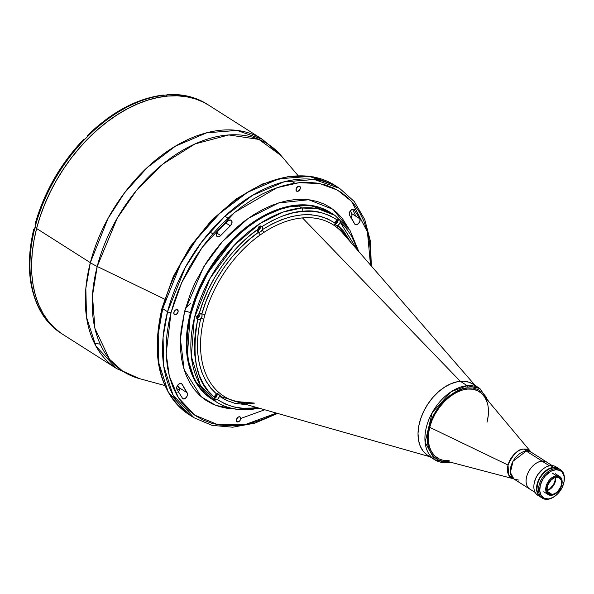 <?xml version="1.0" encoding="UTF-8"?>
<svg xmlns="http://www.w3.org/2000/svg" width="594" height="594" viewBox="0 0 594 594"><rect width="100%" height="100%" fill="white"/><g stroke="black" fill="none" stroke-linecap="round" stroke-linejoin="round"><path stroke-width="0.89" d="M190.325 303.541L185.432 308.293M100.193 344.149L94.431 343.28M546.851 462.147L531.073 452.116L526.277 451.054A16.877 11.479 85 0 1 523.886 449.049L530.464 451.596A16.402 10.662 -57.6 0 0 523.886 449.049A16.877 11.479 -95 0 0 526.277 451.054L542.055 461.078A15.949 10.365 -57.6 0 1 546.851 462.147A15.949 10.365 -57.6 0 1 547.468 462.585M487.392 403.14L485.149 397.75L481.771 393.51L477.494 390.644L472.661 389.196L467.604 389.063A39.234 25.505 122.4 0 0 429.707 427.316A39.234 25.505 122.4 0 0 442.122 460.001L513.231 478.705A16.402 10.662 -57.6 0 1 508.041 465.043L429.707 427.316A39.234 25.505 -57.6 0 1 467.604 389.063A39.234 25.505 122.4 0 1 483.338 395.159L531.073 452.116A15.949 10.365 122.4 0 0 526.277 451.054L513.075 461.189L510.357 472.468L513.966 479.039L518.762 480.108M449.116 460.543A39.234 25.505 -57.6 0 1 437.31 457.915A39.234 25.505 -57.6 0 1 429.707 427.316L431.868 420.767L435.12 413.981L439.434 407.35L444.639 401.306L450.415 396.265L456.407 392.493L462.236 390.117L467.604 389.063A39.234 25.505 -57.6 0 1 479.403 391.684A39.234 25.505 -57.6 0 1 487.006 422.282L488.209 415.822L488.402 409.303M530.405 489.434A15.949 10.365 -57.6 0 1 529.744 489.062A15.949 10.365 -57.6 0 1 527.828 473.277A15.949 10.365 -57.6 0 1 542.055 461.078L526.277 451.054A15.949 10.365 122.4 0 0 512.05 463.246A15.949 10.365 122.4 0 0 513.966 479.039L508.546 474.799L508.041 465.043A16.402 10.662 -57.6 0 1 523.886 449.049C518.443 448.693 513.164 454.024 508.041 465.043L429.707 427.316L428.504 433.776L428.319 440.295L429.321 446.465L431.563 451.848L434.942 456.088L439.218 458.954L442.233 460.031M552.234 465.614L546.829 462.184A15.904 10.336 122.4 0 0 542.047 461.115L549.465 465.83L542.047 461.115A15.904 10.336 122.4 0 0 527.851 473.284A15.904 10.336 122.4 0 0 529.766 489.033L535.172 492.463M547.022 490.243L549.918 488.699L553.549 484.504L554.967 481.073L555.271 477.442A9.704 6.311 -57.6 0 1 547.171 490.191M550.051 489.152A10.336 6.72 122.4 0 0 555.427 481.029L555.353 481.43A9.489 6.17 -57.6 0 1 550.237 489.018A9.489 6.17 -57.6 0 1 547.215 490.503A9.489 6.17 122.4 0 0 555.353 481.43A9.489 6.17 122.4 0 0 555.576 477.353A9.489 6.17 -57.6 0 1 555.509 480.717A9.489 6.17 -57.6 0 1 555.353 481.43L555.427 481.029A10.336 6.72 122.4 0 0 555.553 480.494M552.138 494.468A9.489 6.17 -57.6 0 1 549.279 493.829A9.489 6.17 -57.6 0 1 548.136 484.429A9.489 6.17 -57.6 0 1 556.608 477.175L559.088 477.598L561.382 480.509L561.605 483.538L560.736 486.909L557.692 491.505L554.959 493.577L552.138 494.468L549.658 494.045L547.364 491.127L547.141 488.105L548.01 484.734L551.054 480.138L553.786 478.066L556.608 477.175A9.489 6.17 -57.6 0 1 559.466 477.806A9.489 6.17 -57.6 0 1 560.61 487.206A9.489 6.17 -57.6 0 1 552.138 494.468L547.497 491.513L552.138 494.468M551.418 495.307A10.714 6.965 122.4 0 0 555.991 493.428A10.714 6.965 122.4 0 0 556.147 493.31A10.714 6.965 -57.6 0 1 551.418 495.307A10.714 6.965 -57.6 0 1 548.195 494.587A10.714 6.965 -57.6 0 1 546.116 486.234A10.714 6.965 122.4 0 0 551.418 495.307M547.044 486.464L546.116 486.234A10.714 6.965 -57.6 0 1 556.467 475.787A10.714 6.965 -57.6 0 1 559.689 476.499A10.714 6.965 -57.6 0 1 561.909 484.244A10.714 6.965 122.4 0 0 561.946 484.058A10.714 6.965 122.4 0 0 556.467 475.787L552.101 473.01L556.467 475.787A10.714 6.965 122.4 0 0 546.116 486.234L547.044 486.464A10.039 6.527 -57.6 0 1 556.437 476.707A10.039 6.527 -57.6 0 1 561.872 484.429A10.039 6.527 -57.6 0 1 561.701 485.179A10.039 6.527 -57.6 0 1 556.296 493.206A10.039 6.527 -57.6 0 1 548.767 494.141A10.039 6.527 -57.6 0 1 547.044 486.464L546.963 491.438L548.336 493.785L549.383 494.52L552.004 494.965L554.996 494.022L559.154 490.369L561.1 486.976L562.028 483.405L561.233 478.898L559.362 477.123L558.122 476.722L553.749 477.613L549.591 481.274L547.044 486.464M558.82 468.659L555.806 467.433L553.474 467.352L550.772 465.637L553.474 467.352A16.877 10.967 -57.6 0 1 558.553 468.48L555.85 466.765A16.877 10.967 122.4 0 0 550.772 465.637A16.877 10.967 -57.6 0 1 557.105 467.775M540.622 497.074A16.877 10.967 -57.6 0 1 540.451 496.97A16.877 10.967 -57.6 0 1 538.416 480.256A16.877 10.967 -57.6 0 1 553.474 467.352L548.462 468.941L544.757 471.532L541.468 475.081L538.194 480.784L536.85 485.305L536.761 490.926L538.61 495.292L541.112 497.341M539.196 495.953A16.877 10.967 -57.6 0 1 534.192 483.345A16.877 10.967 -57.6 0 1 543.562 468.599A16.877 10.967 -57.6 0 1 550.772 465.637A16.877 10.967 122.4 0 0 535.714 478.541A16.877 10.967 122.4 0 0 537.748 495.248L540.451 496.97M543.562 468.599L543.183 468.874A16.031 10.425 122.4 0 0 534.281 482.885A16.031 10.425 122.4 0 0 534.236 483.115L535.513 478.823L537.711 474.68L543.198 468.866M560.513 469.728L558.887 468.696A16.877 10.967 122.4 0 0 553.816 467.567L555.435 468.599A16.877 10.967 -57.6 0 1 560.513 469.728A16.877 10.967 -57.6 0 1 564.018 481.86L564.107 476.522L562.347 472.371L559.971 470.426L555.776 469.713A16.031 10.425 -57.6 0 1 563.981 482.09A16.031 10.425 -57.6 0 1 555.071 496.101A16.031 10.425 -57.6 0 1 548.225 498.915L547.482 499.339A16.877 10.967 122.4 0 0 554.692 496.376L555.071 496.101M554.885 496.235A16.877 10.967 -57.6 0 1 547.482 499.339L552.992 497.408L557.61 493.911L562.11 487.57L564.018 481.86M563.981 482.09L564.07 481.623A16.877 10.967 122.4 0 0 555.435 468.599L555.776 469.713L551.009 471.213L545.351 475.846L542.634 479.677L540.295 485.343L539.738 490.852L541.052 495.366L544.03 498.195L548.225 498.915A16.031 10.425 -57.6 0 1 540.295 485.343A16.031 10.425 -57.6 0 1 555.776 469.713L555.435 468.599A16.877 10.967 122.4 0 0 539.137 485.053A16.877 10.967 122.4 0 0 547.482 499.339A16.877 10.967 -57.6 0 1 542.411 498.21A16.877 10.967 -57.6 0 1 540.377 481.504A16.877 10.967 -57.6 0 1 555.435 468.599L553.816 467.567A16.877 10.967 122.4 0 0 538.751 480.472A16.877 10.967 122.4 0 0 540.785 497.178L542.411 498.21M467.211 385.684L451.321 391.624L432.276 412.503L425.104 442.33L434.645 459.719A42.189 27.428 -57.6 0 1 429.566 417.946A42.189 27.428 -57.6 0 1 467.211 385.684A42.189 27.428 -57.6 0 1 479.907 388.506L467.211 385.684L460.32 381.303L467.211 385.684A1.685 1.151 85 0 1 467.901 387.904A1.685 1.151 -95 0 0 467.211 385.684M447.898 462.681A1.685 1.151 -95 0 0 448.797 461.761A1.685 1.151 85 0 1 447.898 462.681A1.685 1.151 85 0 1 447.334 462.54A42.189 27.428 -57.6 0 1 434.645 459.719L447.883 462.689L450.772 462.273M467.901 387.904L462.355 388.996L456.341 391.453L450.163 395.344L444.193 400.549L438.825 406.786L434.37 413.632L431.014 420.641L428.786 427.398L427.539 434.066L427.346 440.793L428.385 447.163L430.702 452.725L434.192 457.098L438.602 460.06L443.592 461.553L448.819 461.694C439.783 463.936 422.126 454.67 428.786 427.398C436.248 400.052 459.63 387.184 467.901 387.904L473.121 388.053L478.118 389.545L482.528 392.5L486.018 396.874L487.637 400.311M489.062 402.019L479.907 388.506L473.01 384.125A42.189 27.428 122.4 0 0 460.32 381.303A42.189 27.428 122.4 0 0 422.668 413.565A42.189 27.428 122.4 0 0 427.754 455.338L434.645 459.719M473.032 384.14L468.837 382.172L463.29 381.222L457.254 381.749L450.95 383.739L444.624 387.117L438.521 391.743L432.87 397.445L427.895 404.002L423.789 411.167L420.701 418.659L418.748 426.188L418.02 433.479L418.525 440.236L420.262 446.205L423.158 451.158L427.093 454.9M475.757 386.278L473.67 384.563M537.741 493.406L536.887 489.716L537.466 483.947A16.788 10.915 122.4 0 0 537.674 493.235M537.466 483.947L539.916 478.007L543.859 472.817L548.693 469.149L553.994 467.552A16.788 10.915 122.4 0 0 537.466 483.947M277.606 413.424L254.923 423.128L232.729 427.197L212.043 425.371L193.889 417.686A135.848 88.306 -57.6 0 1 167.56 311.746L163.06 337.422L163.729 366.231L173.025 394.988L193.889 417.686L189.026 414.59C159.586 393.139 150.609 357.558 162.088 307.848L173.285 276.574L190.11 246.777L211.486 220.352L236.07 198.99L262.31 184.043L288.595 176.492L313.283 176.878L334.749 185.283L339.62 188.38L314.271 179.492L283.895 181.898L252.599 195.292L224.413 216.669L201.767 241.907L185.276 267.449L167.56 311.746A2.532 0.854 14.5 0 0 171.035 312.615L181.712 282.566L202.146 247.401L234.719 212.355L277.071 187.667L299.153 182.685L319.765 183.583L337.496 190.11L351.455 201.277L367.434 231.89L370.508 265.058L370.456 251.418L369.275 240.696L367.047 230.457L363.751 220.886L359.422 212.147L354.121 204.395L347.936 197.743L340.993 192.263L333.412 188.008L325.363 184.964L316.973 183.101L308.405 182.351L299.784 182.625L290.912 183.888L281.549 186.204L271.792 189.664L261.746 194.297L251.566 200.119L241.402 207.098L231.408 215.169L221.755 224.235L212.6 234.155L204.091 244.765L196.332 255.88L189.427 267.307L183.435 278.868L178.371 290.369L174.25 301.663L171.035 312.615A2.532 0.854 -165.5 0 1 167.56 311.746L162.689 308.65L180.405 264.352L196.896 238.81L219.542 213.573L247.728 192.196L279.024 178.801L309.4 176.403L334.749 185.283A135.848 88.306 122.4 0 0 162.689 308.65A135.848 88.306 122.4 0 0 189.026 414.59A135.848 88.306 122.4 0 0 191.498 416.075L189.026 414.59L168.154 391.892L158.865 363.134L158.19 334.325L162.689 308.65A2.532 0.854 -165.5 0 1 162.088 307.855A2.532 0.854 14.5 0 0 162.689 308.65L167.56 311.746A135.848 88.306 -57.6 0 1 339.62 188.38L354.291 201.552L364.723 219.505L370.463 241.32L371.309 265.978M233.888 408.835L215.919 405.442L201.344 396.866L184.155 369.78L180.413 338.974L184.585 311.419A4.217 1.426 -165.5 0 1 190.377 312.875L187.258 357.202L194.817 380.606L211.798 399.071A110.536 71.852 122.4 0 1 190.377 312.875A4.217 1.426 14.5 0 0 184.585 311.419L181.066 330.323L180.383 339.902L180.524 349.383L181.534 358.613L183.457 367.426L186.286 375.66L190.013 383.182L194.58 389.857L199.903 395.582L205.88 400.297L212.4 403.965L219.334 406.586L226.552 408.189L233.925 408.835M355.851 216.246L352.561 209.237L355.851 216.246M167.389 94.661C182.343 93.755 195.56 96.911 207.039 104.121L208.665 105.153A135.848 88.306 122.4 0 0 36.605 228.512A135.848 88.306 -57.6 0 1 208.665 105.153L262.399 139.308L237.051 130.42L206.675 132.818L175.379 146.213L147.186 167.597L124.547 192.835L108.056 218.369L90.34 262.667A42.189 14.293 14.5 0 0 97.216 266.468L117.226 218.198L136.442 190.481L162.83 164.107L194.958 143.948L228.794 134.949L258.925 139.434L281.088 155.606A134.764 87.6 122.4 0 0 180.895 151.351A134.764 87.6 122.4 0 0 97.216 266.468A134.764 87.6 122.4 0 0 139.367 378.608L122.557 371.057L109.511 359.266L94.906 328.393L92.478 295.649L97.216 266.468L164.583 299.138L97.216 266.468A42.189 14.293 -165.5 0 1 90.34 262.667L36.605 228.512A135.848 88.306 122.4 0 0 62.934 334.459A135.848 88.306 -57.6 0 1 36.605 228.512L90.34 262.667L85.84 288.35L86.509 317.151L95.797 345.908L116.669 368.614A135.848 88.306 -57.6 0 1 90.34 262.667A135.848 88.306 -57.6 0 1 262.399 139.308L281.088 155.606L298.143 175.69M212.615 399.591L205.346 393.919L200.512 388.595L196.354 382.469L192.931 375.616L190.266 368.094L188.387 359.979L187.31 351.344L187.043 342.27L187.6 332.855L188.966 323.188L191.127 313.35L197.757 293.57L207.239 274.279L219.201 256.214L233.182 240.08L240.77 232.93L248.648 226.485L256.757 220.805L265.013 215.956L273.329 211.969L281.638 208.895L289.842 206.757L297.884 205.576A110.536 71.852 122.4 0 0 199.235 290.11A110.536 71.852 122.4 0 0 212.555 399.554A110.536 71.852 -57.6 0 1 191.127 313.35L190.377 312.875L191.127 313.35A110.536 71.852 -57.6 0 1 331.125 212.971A110.536 71.852 122.4 0 0 297.884 205.576L305.665 205.368L313.127 206.125L320.188 207.855L326.789 210.528L331.185 213.016M176.893 389.33A3.794 2.465 -57.6 0 1 176.782 387.088A3.794 2.465 -57.6 0 1 181.593 383.642A3.794 2.465 -57.6 0 1 182.224 384.363L180.673 383.375L178.549 384.273L176.782 387.088L176.893 389.33L182.863 398.864L185.024 398.529L186.561 397.067L187.444 395.077L187.14 392.775A3.794 2.465 -57.6 0 1 186.419 397.26A3.794 2.465 -57.6 0 1 182.588 398.723A3.794 2.465 -57.6 0 1 182.113 398.262M220.716 235.521A3.794 2.465 -57.6 0 1 217.204 236.605A3.794 2.465 -57.6 0 1 216.468 233.642A3.794 2.465 -57.6 0 1 217.768 231.281L216.364 234.155L216.825 236.271L218.592 236.82L220.716 235.521A122.772 79.804 -57.6 0 1 230.309 225.831L225.846 222.988L230.309 225.831L231.853 223.366L231.801 220.923L230.182 219.943L227.955 220.99A3.794 2.465 -57.6 0 1 231.17 220.203A3.794 2.465 -57.6 0 1 230.309 225.831L220.716 235.521L216.699 232.967L220.716 235.521M350.334 210.885L351.752 213.64L359.867 218.8L353.809 209.229L351.819 209.556L349.992 211.382L349.242 213.573L349.628 215.355A3.794 2.465 -57.6 0 1 349.369 212.852A3.794 2.465 -57.6 0 1 354.173 209.407A3.794 2.465 -57.6 0 1 354.648 209.868L353.556 209.17M237.89 421.97A2.866 1.864 -57.6 0 1 237.028 421.777A2.866 1.864 -57.6 0 1 236.679 418.933A2.866 1.864 -57.6 0 1 239.241 416.743A2.866 1.864 -57.6 0 1 240.102 416.936A2.866 1.864 -57.6 0 1 240.451 419.772A2.866 1.864 -57.6 0 1 237.89 421.97L236.486 421.079L237.89 421.97L239.931 420.656L240.748 418.666L239.991 416.869L238.387 417.01L236.642 419.03L236.605 421.332L237.89 421.97M175.289 314.79A2.866 1.864 -57.6 0 1 174.421 314.597A2.866 1.864 -57.6 0 1 174.079 311.761A2.866 1.864 -57.6 0 1 176.641 309.563A2.866 1.864 -57.6 0 1 177.502 309.756A2.866 1.864 -57.6 0 1 177.851 312.6A2.866 1.864 -57.6 0 1 175.289 314.79L173.886 313.899L175.289 314.79L177.331 313.476L178.148 311.486L177.391 309.697L175.364 310.105L174.042 311.85L174.005 314.159L175.289 314.79M297.52 191.387A2.866 1.864 -57.6 0 1 296.658 191.194A2.866 1.864 -57.6 0 1 296.309 188.357A2.866 1.864 -57.6 0 1 298.871 186.16A2.866 1.864 -57.6 0 1 299.732 186.353A2.866 1.864 -57.6 0 1 300.081 189.196A2.866 1.864 -57.6 0 1 297.52 191.387L296.116 190.496L297.52 191.387L299.562 190.073L300.386 188.083L299.621 186.286L298.017 186.427L296.272 188.447L296.235 190.748L297.52 191.387M208.739 105.197L203.326 102.146L195.218 98.864L186.538 96.74L177.368 95.805L167.805 96.057L157.922 97.513L147.832 100.134L137.63 103.92L127.406 108.813L117.263 114.776L107.299 121.755L97.609 129.678L88.283 138.461L79.425 148.032L71.102 158.301L63.402 169.156L56.4 180.494L50.163 192.218L44.75 204.21L40.221 216.342L36.605 228.512L33.947 240.6L32.269 252.487L31.586 264.063L31.905 275.208L33.234 285.818L35.543 295.797L38.818 305.041L43.028 313.469L48.129 320.99L54.076 327.532L60.818 333.048L54.076 327.532L48.129 320.99L43.028 313.469L38.818 305.041L35.543 295.797L33.234 285.818L31.905 275.208L31.586 264.063L32.269 252.487L33.947 240.6L36.605 228.512L34.979 227.487L36.605 228.512L40.221 216.342L44.75 204.21L50.163 192.218L56.4 180.494L63.402 169.156L71.102 158.301L79.425 148.032L88.283 138.461L97.609 129.678L107.299 121.755L117.263 114.776L127.406 108.813L137.63 103.92L147.832 100.134L157.922 97.513L167.805 96.057L177.368 95.805L186.538 96.74L195.218 98.864L203.326 102.146L208.739 105.197M233.279 201.938L223.292 210.016M213.64 219.082L204.484 229.002L195.968 239.605M188.216 250.72L181.311 262.154L175.319 273.708L170.255 285.217L166.134 296.51M351.091 217.567A3.794 2.465 122.4 0 0 351.752 213.64L351.96 215.407L350.764 218.013M178.311 392.085A3.794 2.465 122.4 0 0 179.017 387.615A122.772 79.804 122.4 0 1 177.554 385.402L179.388 388.639L179.128 390.6L177.977 392.478M349.628 215.355A122.772 79.804 -57.6 0 1 354.544 223.767L356.155 224.755L358.382 223.7L359.919 221.243L359.867 218.8A3.794 2.465 -57.6 0 1 358.865 223.188A3.794 2.465 -57.6 0 1 355.167 224.487A3.794 2.465 -57.6 0 1 354.544 223.767L349.628 215.355M179.017 387.615L187.14 392.775A122.772 79.804 -57.6 0 1 182.224 384.363L180.673 383.375L182.016 384.028L187.14 392.775L179.017 387.615M162.088 307.855A2.532 0.854 -165.5 0 1 162.919 307.454L160.529 318.109M240.763 418.443L264.731 409.763M276.425 413.09L264.976 418.466L255.212 421.926L245.849 424.242L236.976 425.504L228.356 425.779L219.787 425.029L211.405 423.166L203.348 420.121L195.775 415.867L188.825 410.387L182.64 403.734L177.339 395.983L173.01 387.243L169.713 377.673L167.486 367.434L166.305 356.712L166.149 345.701L166.944 334.571L168.607 323.492L171.035 312.615L166.164 353.586L169.32 376.202L178.415 397.757L194.684 415.117L218.05 424.747L246.48 424.116L276.425 413.09M348.589 228.348L342.181 218.273L336.857 212.548L330.88 207.833L324.361 204.165L317.426 201.544L310.209 199.94L302.836 199.294L295.411 199.532L287.778 200.616L279.715 202.621L271.317 205.591L262.674 209.585L253.905 214.59L245.159 220.597L236.553 227.547L228.244 235.35L220.367 243.889L213.038 253.022L206.363 262.593L195.263 282.373L190.904 292.278L184.585 311.419L203.675 266.869L222.475 241.491L248.188 218.399L278.586 202.97L308.709 199.733L333.071 209.392L348.589 228.348M227.955 220.99L217.768 231.281M330.375 212.496L309.749 205.264L285.031 207.217L259.571 218.117L236.627 235.514L204.789 276.834L190.377 312.875A110.536 71.852 122.4 0 1 330.375 212.496L334.919 215.384L317.901 208.717L301.67 207.982L283.071 212.08L260.031 223.544L234.222 245.337L210.135 278.259L194.32 318.169L191.335 356.407L200.312 385.164L216.342 401.96A110.536 71.852 -57.6 0 1 203.022 292.515A110.536 71.852 -57.6 0 1 301.67 207.982A110.536 71.852 -57.6 0 1 334.919 215.384L349.97 230.353L358.828 251.618M336.011 225.312L336.961 225.497L335.58 224.94L335.187 223.233A3.378 2.19 -57.6 0 1 337.177 219.891L339.211 219.349L340.124 220.686L340.214 222.253A3.378 2.19 -57.6 0 1 337.808 225.267A2.532 1.916 -50 0 0 337.637 228.074L335.083 226.091A101.656 66.083 122.4 0 0 302.472 217.909L460.32 381.303A42.189 27.428 -57.6 0 1 476.202 386.709M214.672 399.651L215.741 399.918L214.018 398.826L215.741 399.918L217.322 399.51A3.378 2.19 -57.6 0 0 219.32 396.176L219.038 394.631L219.32 396.176A2.532 1.923 125.7 0 1 221.963 394.936A2.532 1.923 -54.3 0 0 219.32 396.176L226.589 400.415L234.704 403.267L247.23 404.789L219.32 396.176L218.674 398.039L217.322 399.51L224.836 403.853L233.219 406.771L242.278 408.189L251.811 408.085A2.532 1.723 85 0 1 250.43 409.57A2.532 1.723 -95 0 0 251.811 408.085C240.785 409.719 229.291 406.86 217.322 399.51L215.741 399.918L214.3 399.391L214.293 397.156C196.666 383.635 191.142 357.685 197.728 319.305L196.889 318.132L196.74 316.476L199.109 313.944C209.051 277.25 235.536 244.535 257.655 229.499L258.991 226.559L260.714 226.032L262.073 226.492C278.482 216.647 292.025 211.59 302.695 211.323A2.532 1.723 -95 0 0 301.67 207.982A2.532 1.723 85 0 1 302.695 211.323L292.783 212.927L282.544 216.038L272.23 220.597L262.073 226.492L262.704 227.792L262.392 229.618C290.615 212.192 314.879 210.061 335.187 223.233A2.532 1.923 -54.3 0 0 335.083 226.091A101.656 66.083 122.4 0 0 302.472 217.909A101.656 66.083 122.4 0 0 264.018 232.328L260.291 234.868A101.656 66.083 122.4 0 0 204.9 314.768L203.735 319.29A101.656 66.083 122.4 0 0 219.409 392.946L221.963 394.936A101.656 66.083 122.4 0 0 235.588 401.477A101.656 66.083 122.4 0 0 254.574 403.111M297.884 205.576L301.67 207.982L297.884 205.576M214.471 399.532L214.003 398.693L214.293 397.156A3.378 2.19 -57.6 0 1 216.699 394.141C198.752 377.576 193.399 352.428 200.646 318.696L202.116 316.179L201.841 314.063C209.749 283.472 233.39 249.376 258.576 232.217L259.333 232.313L257.685 231.266L259.333 232.313L258.576 232.217A3.378 2.19 -57.6 0 1 258.316 232.091A3.378 2.19 -57.6 0 1 257.655 229.499L259.236 226.381L260.714 226.032L262.073 226.492A3.378 2.19 -57.6 0 1 262.392 229.618A2.532 1.099 -123.1 0 0 264.018 232.328A2.532 1.099 56.9 0 1 262.392 229.618L272.007 224.005L281.927 219.557L291.936 216.468L301.782 214.85L311.234 214.768L320.069 216.209L328.096 219.075L335.187 223.233L335.848 225.208M431.452 457.135A42.189 27.428 -57.6 0 1 421.495 416.424A42.189 27.428 -57.6 0 1 460.32 381.303L302.472 217.909A101.656 66.083 122.4 0 0 264.018 232.328L260.291 234.868A2.532 1.025 54.6 0 1 258.576 232.217A2.532 1.025 -125.4 0 0 260.291 234.868A101.656 66.083 122.4 0 0 204.9 314.768A2.532 0.817 15.5 0 0 201.841 314.063L202.086 316.305L200.646 318.696A3.378 2.19 -57.6 0 1 198.827 319.594L197.728 319.305L195.5 331.058L194.453 342.76L194.684 354.135L196.235 364.894L199.079 374.762L203.133 383.531L208.264 391.03L214.293 397.156L215.221 395.352L216.699 394.141A2.532 1.916 130 0 1 219.409 392.946A2.532 1.916 -50 0 0 216.699 394.141L217.545 393.904L216.699 394.141L210.833 388.231L205.843 380.977L201.901 372.483L199.138 362.912L197.646 352.48L197.431 341.446L198.463 330.086L200.646 318.696A2.532 0.898 -166.5 0 1 203.735 319.29A2.532 0.898 13.5 0 0 200.646 318.696L198.827 319.594L197.037 318.458L198.827 319.594A3.378 2.19 -57.6 0 1 197.809 319.364A3.378 2.19 -57.6 0 1 197.728 319.305L196.814 317.939L196.74 316.476L199.109 313.944A3.378 2.19 -57.6 0 1 200.416 313.446A3.378 2.19 -57.6 0 1 201.433 313.669A3.378 2.19 -57.6 0 1 201.841 314.063A2.532 0.817 -164.5 0 1 204.9 314.768L203.735 319.29A101.656 66.083 122.4 0 0 219.409 392.946L221.963 394.936A101.656 66.083 122.4 0 0 235.58 401.477L254.128 403.066M475.23 385.536L342.649 233.004A101.656 66.083 122.4 0 0 337.637 228.074L335.083 226.091A2.532 1.923 125.7 0 1 335.187 223.233L335.833 221.369L337.177 219.891L329.67 215.555L321.287 212.637L312.221 211.219L302.695 211.323C313.721 209.682 325.215 212.541 337.177 219.891L339.211 219.349M336.961 225.497L337.808 225.267L350.594 242.144L343.666 231.177L337.808 225.267L336.961 225.497M342.783 233.167A101.656 66.083 122.4 0 0 337.637 228.074A2.532 1.916 130 0 1 337.808 225.267L339.285 224.057L340.214 222.253L357.039 249.562L355.427 244.639L351.373 235.877L346.243 228.378L340.214 222.253L340.013 220.404L339.04 219.245M219.038 394.631L217.545 393.904L219.052 394.654M259.333 232.313L261.078 231.474L262.392 229.618L261.078 231.474L259.333 232.313M335.209 224.049A3.378 2.19 122.4 0 0 338.12 219.305M251.811 408.085L256.682 407.477L251.811 408.085M214.003 398.648A3.378 2.19 122.4 0 0 217.137 393.985M196.911 318.184A3.378 2.19 122.4 0 0 200.007 313.521M257.655 229.499L248.099 236.999L238.758 245.76L229.878 255.665L221.673 266.506L214.367 278.044L208.1 289.983L203.007 302.042L199.109 313.944L200.846 313.454L201.841 314.063L205.591 302.524L210.521 290.83L216.58 279.247L223.671 268.057L231.623 257.544L240.251 247.95L249.309 239.464L258.576 232.217L257.662 231.222L257.655 229.499M257.573 230.866A3.378 2.19 122.4 0 0 260.469 226.032M250.43 409.57A2.532 1.723 85 0 1 249.591 409.355L258.501 407.996M338.083 219.164L337.563 222.03L336.301 223.485L334.801 224.124M335.15 222.78L336.501 221.911L336.998 219.988M217.07 393.718L216.558 396.584L215.288 398.039L213.788 398.678M214.137 397.334L215.488 396.465L215.986 394.542M199.948 313.253L199.918 314.924L199.064 316.669L196.659 318.221M196.532 316.795L198.121 316.283L198.842 315.02L198.752 313.832M260.454 225.98L260.424 227.651L259.571 229.395L257.165 230.94M257.514 229.596L259.073 228.415L259.103 226.359M249.591 409.355A110.536 71.852 -57.6 0 1 216.342 401.96C226.188 408.13 237.541 410.669 250.408 409.578L259.303 408.219M337.006 220.025A1.901 1.233 -57.6 0 1 335.261 222.765M215.993 394.579A1.901 1.233 -57.6 0 1 214.248 397.319M259.17 226.425A1.901 1.233 -57.6 0 1 259.162 228.244A1.901 1.233 -57.6 0 1 257.633 229.581M207.039 104.121A135.848 88.306 122.4 0 0 168.176 94.877A135.848 88.306 122.4 0 0 164.167 95.233A135.848 88.306 122.4 0 0 88.543 135.558A135.848 88.306 122.4 0 0 84.801 139.338A135.848 88.306 122.4 0 0 35.647 224.985A135.848 88.306 122.4 0 0 34.979 227.487A135.848 88.306 122.4 0 0 34.355 229.982L33.747 229.21L34.979 228.697M35.529 223.841L43.637 201.388L48.753 190.177L54.633 179.165L61.204 168.496L68.369 158.301L76.025 148.708L84.066 139.82L83.917 139.048M87.957 136.397L87.66 135.269L88.543 135.558A135.848 88.306 -57.6 0 1 164.167 95.233L162.563 95.389M96.414 128.126L105.435 120.872M39.82 309.541L40.466 310.773A135.848 88.306 -57.6 0 1 34.355 229.982A135.848 88.306 122.4 0 1 34.979 227.487A135.848 88.306 122.4 0 1 35.647 224.985L35.276 223.938L35.647 224.985A135.848 88.306 -57.6 0 1 84.801 139.338L84.251 139.063L84.801 139.338A135.848 88.306 122.4 0 1 88.543 135.558L87.66 135.269C111.947 111.798 137.177 98.374 163.32 95.018M61.368 333.464A135.848 88.306 -57.6 0 1 42.382 314.055A135.848 88.306 122.4 0 1 40.466 310.773L39.976 310.246L40.466 310.773A135.848 88.306 122.4 0 1 34.355 229.982L33.747 229.21L34.578 228.787A2.74 1.782 122.4 0 0 34.652 228.779M40.466 310.773A135.848 88.306 122.4 0 0 42.382 314.055L41.743 312.83L42.382 314.055A135.848 88.306 122.4 0 0 61.308 333.427C53.534 328.467 47.082 321.859 41.944 313.617M166.313 95.337L166.862 94.817L168.176 94.877A135.848 88.306 -57.6 0 1 206.979 104.084M166.565 95.04L168.176 94.877A135.848 88.306 122.4 0 0 164.167 95.233L162.853 95.174M87.593 135.529L87.801 136.026A2.74 1.782 122.4 0 1 87.89 136.204M42.382 314.055L41.892 313.535M166.862 94.817L167.508 94.661M529.744 489.062L513.966 479.039M555.249 473.678L559.689 476.499M543.755 491.773L548.195 494.587M534.192 483.345L534.281 482.885M561.946 484.058L561.872 484.429M216.342 401.96L211.798 399.071M209.823 231.912L212.867 233.85M164.79 385.521L139.367 378.608L116.669 368.614L61.308 333.427M176.7 388.766L179.395 389.493M291.617 181.192L294.802 183.219M224.896 216.216L228.022 218.206M235.58 401.477L429.967 456.749M35.046 224.183C44.127 192.233 60.41 163.87 83.888 139.078M39.991 310.276C28.364 288.112 26.285 261.085 33.754 229.187"/></g></svg>
